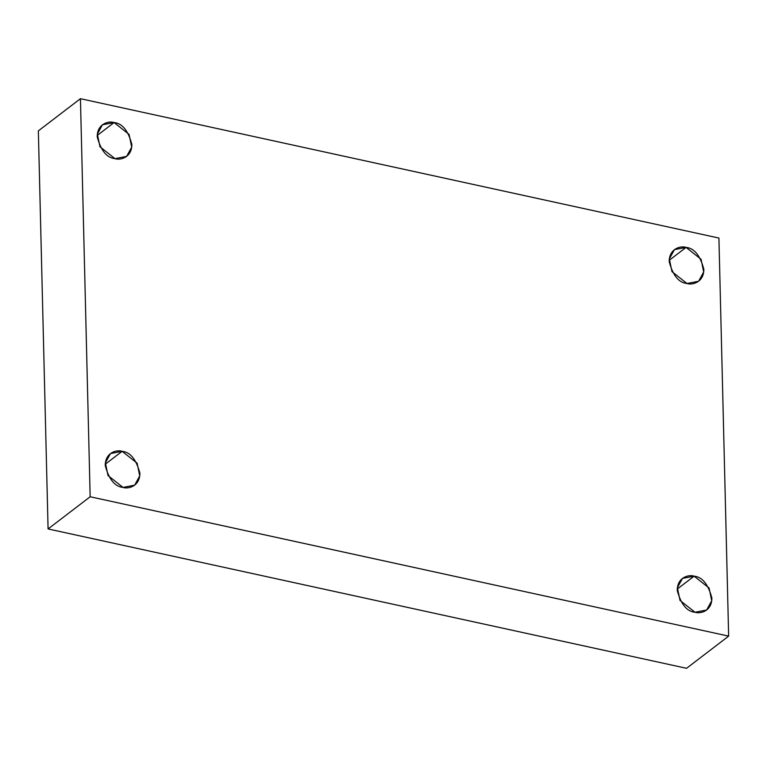 <?xml version="1.0" encoding="UTF-8"?>
<svg xmlns="http://www.w3.org/2000/svg" width="767" height="767" viewBox="0 0 767 767"><rect width="100%" height="100%" fill="white"/><g stroke="black" fill="none" stroke-linecap="round" stroke-linejoin="round"><path stroke-width="1.15" d="M105.271 464.217L122.126 451.322L110.477 453.556L105.395 462.846L108.022 475.559L123.008 487.409C114.849 486.642 108.933 479.375 105.252 465.588C105.165 452.281 117.044 449.491 122.126 451.322C130.285 452.089 136.2 459.356 139.882 473.143C139.968 486.451 128.089 489.241 123.008 487.409L134.656 485.175L139.738 475.885L137.111 463.172L122.126 451.322L105.271 464.217M677.261 589.066L694.116 576.17L682.467 578.414L677.376 587.695L680.013 600.408L694.998 612.258C686.839 611.5 680.914 604.223 677.242 590.437C677.156 577.129 689.034 574.339 694.116 576.17C702.275 576.937 708.19 584.205 711.872 597.992C711.958 611.299 700.079 614.089 694.998 612.258L706.637 610.024L711.728 600.734L709.091 588.03L694.116 576.17L677.261 589.066M669.227 260.301L686.082 247.405L674.433 249.649L669.342 258.93L671.978 271.643L686.964 283.493C678.805 282.735 672.88 275.458 669.207 261.672C669.112 248.364 681 245.574 686.082 247.405C694.24 248.172 700.156 255.44 703.838 269.227C703.924 282.534 692.045 285.324 686.964 283.493L698.603 281.259L703.694 271.969L701.057 259.265L686.082 247.405L669.227 260.301M97.236 135.452L114.091 122.557L102.442 124.791L97.361 134.081L99.988 146.794L114.973 158.644C106.814 157.877 100.899 150.61 97.217 136.823C97.131 123.516 109.01 120.726 114.091 122.557C122.25 123.314 128.166 130.591 131.847 144.378C131.934 157.686 120.055 160.476 114.973 158.644L126.622 156.401L131.703 147.12L129.077 134.407L114.091 122.557L97.236 135.452M80.439 98.694L718.919 238.058L728.65 636.121L686.561 668.306L728.65 636.121L90.161 496.757L48.081 528.942L686.561 668.306L48.081 528.942L90.161 496.757L80.439 98.694L38.35 130.879L80.439 98.694L90.161 496.757L728.65 636.121L718.919 238.058L80.439 98.694M38.35 130.879L48.081 528.942L38.35 130.879"/></g></svg>
